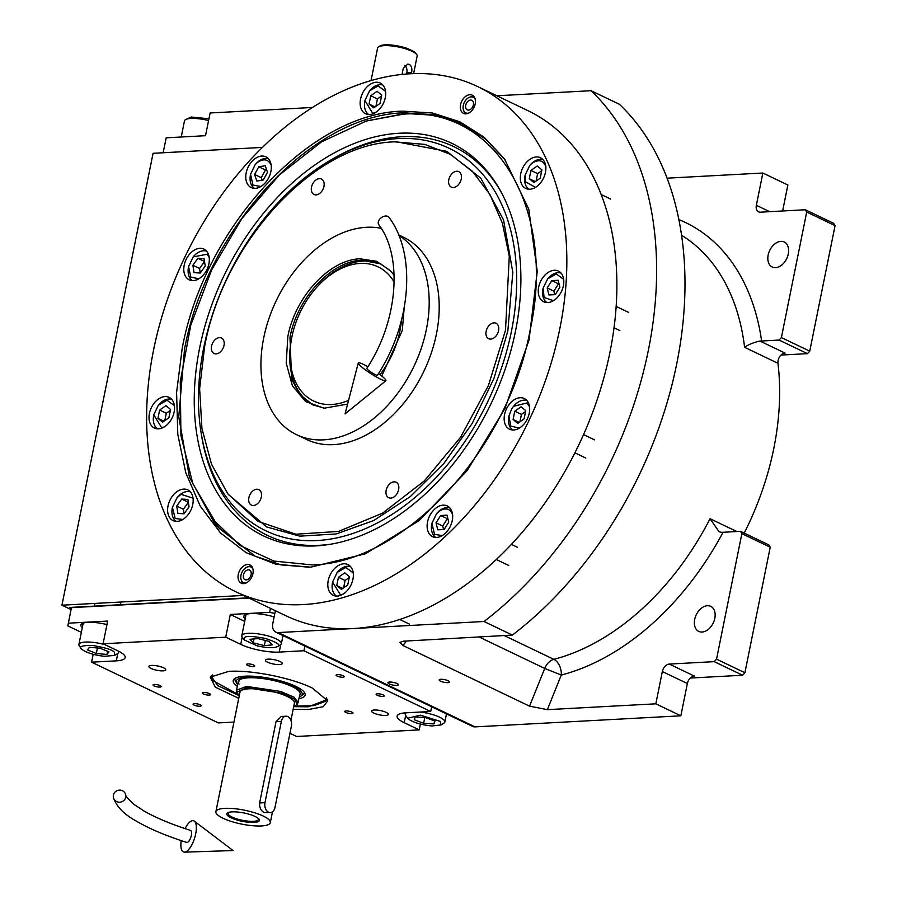 <?xml version="1.0" encoding="UTF-8"?>
<svg xmlns="http://www.w3.org/2000/svg" width="897" height="897" viewBox="0 0 897 897"><rect width="100%" height="100%" fill="white"/><g stroke="black" fill="none" stroke-linecap="round" stroke-linejoin="round"><path stroke-width="1.35" d="M71.054 609.556L61.938 605.195L243.468 595.429M262.417 147.411L153.062 153.297L61.938 605.195M275.379 610.711L272.823 623.404A10.091 6.862 -64.4 0 0 275.783 632.116A10.091 6.862 -64.4 0 0 278.216 632.576L484.021 621.498A333.022 226.493 -64.4 0 0 591.045 90.709L496.86 95.777M667.076 178.178L762.854 173.02L787.869 185.006L782.633 210.974M762.854 173.02L756.35 205.301A7.568 5.147 115.6 0 0 758.57 211.827A7.568 5.147 115.6 0 0 760.387 212.174L805.349 209.752L833.705 223.342L835.062 225.629L809.744 351.164L807.435 353.653L779.078 340.064L761.631 341.006A15.148 3.868 11.4 0 1 759.905 341.039L785.032 353.082A7.568 5.147 -64.4 0 0 777.957 363.285A234.633 159.576 115.6 0 1 744.207 533.11M478.897 636.892L544.726 668.433L561.275 675.049A12.614 8.028 75.5 0 0 553.819 659.34A234.633 159.576 -64.4 0 0 710.043 518.701L719.046 531.73L721.334 532.313A15.148 3.868 -168.6 0 0 723.06 532.28L740.507 531.338L768.864 544.928L770.22 547.215L744.902 672.75L742.593 675.239L714.236 661.65L669.274 664.072L694.289 676.058A7.568 5.147 -64.4 0 0 687.36 683.525L680.845 715.806L475.04 726.884A10.091 6.862 115.6 0 1 472.607 726.413L275.783 632.116M440.876 679.298A5.304 1.357 -168.6 0 0 439.182 679.926A5.304 1.357 -168.6 0 0 442.154 681.798A5.304 1.357 -168.6 0 0 447.883 682.651A5.304 1.357 -168.6 0 0 449.565 682.023A5.304 1.357 -168.6 0 0 446.594 680.139A5.304 1.357 -168.6 0 0 440.876 679.298M389.623 682.056A5.304 1.357 -168.6 0 0 387.93 682.684A5.304 1.357 -168.6 0 0 390.901 684.557A5.304 1.357 -168.6 0 0 396.631 685.409A5.304 1.357 -168.6 0 0 398.313 684.781A5.304 1.357 -168.6 0 0 395.342 682.897A5.304 1.357 -168.6 0 0 389.623 682.056M680.845 715.806L655.83 703.82L547.361 709.65L529.544 706.163L402.932 645.504L399.894 642.398L403.572 641.176L512.378 635.087L484.021 621.498M512.378 635.087A333.022 226.493 -64.4 0 0 619.401 104.287L591.045 90.709M807.435 353.653L781.029 355.066M777.957 363.285L744.6 347.307C748.188 344.661 753.289 342.576 759.905 341.039M742.593 675.239L690.298 678.054M687.36 683.525L662.334 671.539A7.568 5.147 115.6 0 1 669.274 664.072M662.334 671.539L655.83 703.82M702.104 632.026A13.881 9.441 -64.4 0 0 714.191 620.679A13.881 9.441 -64.4 0 0 710.749 606.361A13.881 9.441 -64.4 0 0 707.408 605.733A13.881 9.441 -64.4 0 0 695.321 617.08A13.881 9.441 -64.4 0 0 698.763 631.398A13.881 9.441 -64.4 0 0 702.104 632.026M714.236 661.65L716.546 659.16L741.864 533.637L740.507 531.338M402.932 645.504L406.543 640.974M775.58 267.642A13.881 9.441 -64.4 0 0 787.667 256.295A13.881 9.441 -64.4 0 0 784.225 241.977A13.881 9.441 -64.4 0 0 780.883 241.349A13.881 9.441 -64.4 0 0 768.785 252.696A13.881 9.441 -64.4 0 0 772.227 267.014A13.881 9.441 -64.4 0 0 775.58 267.642M779.078 340.064L781.388 337.575L806.706 212.051L805.349 209.752M835.062 225.629L806.706 212.051M809.744 351.164L781.388 337.575M770.22 547.215L741.864 533.637M744.902 672.75L716.546 659.16M174.399 405.623L167.021 400.275L158.41 405.141L153.779 414.829L161.527 427.533L164.162 426.983M171.787 399.389A16.404 11.156 -64.4 0 0 168.748 398.997A16.404 11.156 -64.4 0 0 158.926 404.547L158.41 405.141M153.779 414.829L153.634 415.591A16.404 11.156 -64.4 0 0 157.67 428.856M157.95 418.338L162.604 422.184L168.928 417.744L170.598 409.469L165.945 405.623L159.621 410.064L157.95 418.338L163.972 421.231M159.621 410.064L166.293 413.259L164.801 420.648M170.419 410.355L166.293 413.259M353.194 572.847L345.827 567.498L337.216 572.364L332.574 582.052L340.333 594.756L342.968 594.206M350.581 566.612A16.404 11.156 -64.4 0 0 347.543 566.231A16.404 11.156 -64.4 0 0 337.721 571.781L337.216 572.364M332.574 582.052L332.439 582.815A16.404 11.156 -64.4 0 0 336.465 596.079M336.745 585.562L341.409 589.407L347.733 584.979L349.404 576.693L344.751 572.847L338.416 577.287L336.745 585.562L342.777 588.454M338.416 577.287L345.087 580.482L343.607 587.871M349.225 577.578L345.087 580.482M385.531 91.315L378.153 85.966L369.542 90.832L364.9 100.52L372.659 113.224L375.294 112.674M382.907 85.08A16.404 11.156 -64.4 0 0 379.868 84.699A16.404 11.156 -64.4 0 0 370.057 90.249L369.542 90.832M364.9 100.52L364.765 101.283A16.404 11.156 -64.4 0 0 368.79 114.547M369.082 104.03L373.735 107.875L380.059 103.447L381.73 95.16L377.076 91.315L370.753 95.755L369.082 104.03L375.103 106.922M370.753 95.755L377.424 98.95L375.933 106.339M381.55 96.046L377.424 98.95M465.352 113.841A10.091 6.862 115.6 0 1 464.22 111.968L463.558 110.286A8.634 5.875 115.6 0 1 469.871 97.134A8.634 5.875 115.6 0 1 471.205 96.887A8.634 5.875 -64.4 0 1 475.175 99.096M469.871 97.134L471.587 96.596A10.091 6.862 115.6 0 1 473.145 96.315A10.091 6.862 -64.4 0 1 473.751 96.315M468.413 113.201A8.634 5.875 -64.4 0 1 467.898 113.257A8.634 5.875 115.6 0 1 463.558 110.286M470.566 100.049A5.304 3.599 -64.4 0 0 465.947 104.388A5.304 3.599 -64.4 0 0 467.259 109.849A5.304 3.599 -64.4 0 0 468.537 110.096A5.304 3.599 -64.4 0 0 473.156 105.756A5.304 3.599 -64.4 0 0 471.844 100.296A5.304 3.599 -64.4 0 0 470.566 100.049M530.093 330.275C556.745 209.73 495.828 106.149 403.011 114.211L366.211 121.05L321.608 141.816L279.292 174.993L241.876 218.532L211.726 269.694L190.758 325.219L180.263 381.64L180.925 435.449L192.687 483.225L212.6 519.128L240.161 545.533L273.933 561.073L312.134 564.908C403.695 563.058 508.184 450.563 530.093 330.275M462.639 124.145L435.258 115.332L405.545 113.459L366.223 121.05M192.99 483.988L219.036 528.243L255.499 556.42M315.968 545.881A217.702 148.061 -64.4 0 0 330.522 544.244A217.702 148.061 -64.4 0 0 491.096 403.538A217.702 148.061 -64.4 0 0 500.145 190.231A217.702 148.061 -64.4 0 0 399.176 133.249A217.702 148.061 115.6 0 0 199.627 348.07A217.702 148.061 115.6 0 0 315.968 545.881M331.453 159.644A212.073 144.238 115.6 0 1 398.1 138.575A212.073 144.238 -64.4 0 1 511.436 331.285A212.073 144.238 -64.4 0 1 317.045 540.555A212.073 144.238 115.6 0 1 200.984 431.95A212.073 144.238 115.6 0 1 331.453 159.644L334.065 158.141A215.56 146.603 115.6 0 1 401.8 136.736A215.56 146.603 115.6 0 1 500.952 191.711M332.182 543.952A215.56 146.603 115.6 0 1 319.422 545.298A215.56 146.603 115.6 0 1 201.455 434.922L200.984 431.95M310.766 567.173L275.94 564.258L246.204 552.72L220.662 533.098L200.266 506.132L185.802 472.842L177.808 434.496L176.586 392.538L182.181 348.563C204.348 226.851 310.07 113.033 402.708 111.15L432.421 113L459.825 121.768L484.066 137.196L504.417 158.803L528.782 209.147L537.247 271.477L529.039 340.098L504.921 408.584L467.102 470.701L419.101 520.63L365.326 553.83L310.766 567.173M309.588 567.229L281.109 564.897L254.849 556.106L215.628 525.16L189.469 477.271L178.772 416.813L184.513 349.325C206.59 228.073 311.921 114.693 404.211 112.82L434.283 114.76L461.966 123.82L485.367 138.867L505.101 159.722M235.732 591.717L285.773 615.69A280.043 190.467 -64.4 0 0 353.261 628.539A280.043 190.467 -64.4 0 0 597.267 399.389A280.043 190.467 -64.4 0 0 527.784 110.589L477.742 86.617A280.043 190.467 -64.4 0 0 410.254 73.767A280.043 190.467 -64.4 0 0 166.248 302.906A280.043 190.467 -64.4 0 0 235.732 591.717A280.043 190.467 -64.4 0 0 303.22 604.567A280.043 190.467 -64.4 0 0 547.226 375.417A280.043 190.467 -64.4 0 0 477.742 86.617M243.67 583.622A10.091 6.862 115.6 0 1 241.237 583.151A10.091 6.862 115.6 0 1 238.725 572.746A10.091 6.862 115.6 0 1 247.527 564.493A10.091 6.862 115.6 0 1 249.949 564.953A10.091 6.862 115.6 0 1 252.461 575.358A10.091 6.862 115.6 0 1 243.67 583.622M465.958 113.841A10.091 6.862 115.6 0 1 463.525 113.381A10.091 6.862 115.6 0 1 461.024 102.964A10.091 6.862 115.6 0 1 469.815 94.712A10.091 6.862 115.6 0 1 472.248 95.172A10.091 6.862 115.6 0 1 474.748 105.577A10.091 6.862 115.6 0 1 465.958 113.841M177.135 521.381A17.032 11.583 -64.4 0 0 191.98 507.444A17.032 11.583 -64.4 0 0 187.753 489.874A17.032 11.583 -64.4 0 0 183.65 489.1A17.032 11.583 -64.4 0 0 168.804 503.038A17.032 11.583 -64.4 0 0 173.031 520.596A17.032 11.583 -64.4 0 0 177.135 521.381M158.522 428.844A17.032 11.583 -64.4 0 0 173.356 414.907A17.032 11.583 -64.4 0 0 169.129 397.349A17.032 11.583 -64.4 0 0 165.026 396.564A17.032 11.583 -64.4 0 0 150.191 410.501A17.032 11.583 -64.4 0 0 154.419 428.06A17.032 11.583 -64.4 0 0 158.522 428.844M193.304 280.604A17.032 11.583 -64.4 0 0 208.138 266.678A17.032 11.583 -64.4 0 0 203.911 249.108A17.032 11.583 -64.4 0 0 199.807 248.334A17.032 11.583 -64.4 0 0 184.973 262.26A17.032 11.583 -64.4 0 0 189.2 279.83A17.032 11.583 -64.4 0 0 193.304 280.604M255.286 188.336A17.032 11.583 -64.4 0 0 270.12 174.399A17.032 11.583 -64.4 0 0 265.893 156.84A17.032 11.583 -64.4 0 0 261.789 156.056A17.032 11.583 -64.4 0 0 246.955 169.993A17.032 11.583 -64.4 0 0 251.182 187.563A17.032 11.583 -64.4 0 0 255.286 188.336M369.642 114.536A17.032 11.583 -64.4 0 0 384.488 100.599A17.032 11.583 -64.4 0 0 380.261 83.04A17.032 11.583 -64.4 0 0 376.157 82.255A17.032 11.583 -64.4 0 0 361.323 96.192A17.032 11.583 -64.4 0 0 365.539 113.751A17.032 11.583 -64.4 0 0 369.642 114.536M529.824 189.233A17.032 11.583 -64.4 0 0 544.67 175.296A17.032 11.583 -64.4 0 0 540.442 157.737A17.032 11.583 -64.4 0 0 536.339 156.953A17.032 11.583 -64.4 0 0 521.505 170.89A17.032 11.583 -64.4 0 0 525.72 188.448A17.032 11.583 -64.4 0 0 529.824 189.233M547.775 302.547A17.032 11.583 -64.4 0 0 562.621 288.61A17.032 11.583 -64.4 0 0 558.394 271.051A17.032 11.583 -64.4 0 0 554.29 270.266A17.032 11.583 -64.4 0 0 539.445 284.203A17.032 11.583 -64.4 0 0 543.672 301.762A17.032 11.583 -64.4 0 0 547.775 302.547M513.667 429.999A17.032 11.583 -64.4 0 0 528.501 416.062A17.032 11.583 -64.4 0 0 524.274 398.503A17.032 11.583 -64.4 0 0 520.17 397.719A17.032 11.583 -64.4 0 0 505.336 411.656A17.032 11.583 -64.4 0 0 509.563 429.215A17.032 11.583 -64.4 0 0 513.667 429.999M436.637 537.438A17.032 11.583 -64.4 0 0 451.471 523.5A17.032 11.583 -64.4 0 0 447.244 505.942A17.032 11.583 -64.4 0 0 443.14 505.157A17.032 11.583 -64.4 0 0 428.306 519.094A17.032 11.583 -64.4 0 0 432.533 536.653A17.032 11.583 -64.4 0 0 436.637 537.438M337.317 596.068A17.032 11.583 -64.4 0 0 352.162 582.131A17.032 11.583 -64.4 0 0 347.935 564.572A17.032 11.583 -64.4 0 0 343.831 563.787A17.032 11.583 -64.4 0 0 328.986 577.724A17.032 11.583 -64.4 0 0 333.213 595.294A17.032 11.583 -64.4 0 0 337.317 596.068M394.691 141.861C314.847 143.486 223.734 241.562 204.628 346.466L199.627 388.681L201.948 428.542L211.49 464.141L227.793 493.798L257.944 521.325L295.887 534.22L338.539 531.416L382.559 513.151L424.337 480.904L460.587 437.22L488.383 385.643L505.504 330.264L509.283 256.206L502.387 223.162L489.919 194.481L472.349 171.237L450.339 154.329L424.718 144.383L394.691 141.861M347.61 404.065L324.075 408.247L305.642 401.576L292.433 385.878L286.221 363.229L287.825 336.655C295.102 296.739 329.76 259.435 360.134 258.807L376.561 261.307L390.105 270.423L394.131 275.323M325.039 408.314L312.941 404.906L300.136 394.803L291.603 379.173L289.989 337.418C297.187 297.86 331.565 260.859 361.67 260.253L380.53 263.841L390.744 271.107M404.177 307.963L402.293 330.488L381.752 376.034M398.851 235.384A112.147 76.267 -64.4 0 1 426.423 329.188A112.147 76.267 115.6 0 1 296.604 434.709A112.147 76.267 115.6 0 1 263.696 337.945A112.147 76.267 -64.4 0 1 381.191 228.32M398.649 234.891L403.527 237.234A112.147 76.267 -64.4 0 1 436.435 333.987A112.147 76.267 115.6 0 1 306.617 439.496L296.604 434.709M448.803 179.703A8.578 5.831 -64.4 0 0 451.314 187.103A8.578 5.831 -64.4 0 0 461.249 179.041A8.578 5.831 -64.4 0 0 458.737 171.641A8.578 5.831 -64.4 0 0 448.803 179.703M311.517 187.092A8.578 5.831 -64.4 0 0 314.04 194.492A8.578 5.831 -64.4 0 0 323.963 186.43A8.578 5.831 -64.4 0 0 321.451 179.03A8.578 5.831 -64.4 0 0 311.517 187.092M211.569 346.085A8.578 5.831 -64.4 0 0 214.08 353.485A8.578 5.831 -64.4 0 0 224.015 345.423A8.578 5.831 -64.4 0 0 221.492 338.023A8.578 5.831 -64.4 0 0 211.569 346.085M248.895 497.689A8.578 5.831 -64.4 0 0 251.407 505.089A8.578 5.831 -64.4 0 0 261.341 497.028A8.578 5.831 -64.4 0 0 258.818 489.627A8.578 5.831 -64.4 0 0 248.895 497.689M386.17 490.3A8.578 5.831 -64.4 0 0 388.693 497.7A8.578 5.831 -64.4 0 0 398.627 489.639A8.578 5.831 -64.4 0 0 396.104 482.238A8.578 5.831 -64.4 0 0 386.17 490.3M486.129 331.307A8.578 5.831 -64.4 0 0 488.652 338.707A8.578 5.831 -64.4 0 0 498.575 330.645A8.578 5.831 -64.4 0 0 496.063 323.245A8.578 5.831 -64.4 0 0 486.129 331.307M228.186 494.325L266.745 526.988L299.822 536.159L336.173 533.962L373.724 520.518L410.288 496.602L443.757 463.603L472.203 423.406L493.989 378.355L507.837 331.027L512.826 272.385L503.531 219.855L480.803 178.234L446.728 151.346L396.463 141.782M452.794 515.192C450.429 508.711 446.011 507.298 439.552 510.976L436.525 513.734L431.883 523.411L434.552 534.365L442.277 535.576M449.902 507.982A16.404 11.156 -64.4 0 0 440.494 509.989A16.404 11.156 -64.4 0 0 437.041 513.14L436.525 513.734M431.883 523.411L431.749 524.184A16.404 11.156 -64.4 0 0 435.785 537.438M437.77 529.835L444.116 529.499L448.735 522.155L447.009 515.147L440.662 515.495L436.054 522.839L437.77 529.835M436.054 522.839L442.726 526.034L443.578 529.522M440.662 515.495L447.334 518.69L442.726 526.034M529.544 406.778L527.021 402.977L513.555 406.296L511.761 408.729L508.924 415.973L510.741 426.03L519.307 428.138M526.931 400.544A16.404 11.156 -64.4 0 0 514.071 405.702L513.555 406.296M508.924 415.973L508.778 416.746A16.404 11.156 -64.4 0 0 512.815 429.999M517.748 423.339L524.083 418.899L525.754 410.624L521.09 406.778L514.766 411.207L513.095 419.493L517.748 423.339M513.095 419.493L519.116 422.375M514.766 411.207L521.437 414.403L519.946 421.803M525.564 411.51L521.437 414.403M563.652 279.326L556.286 273.977L547.675 278.844L543.1 288.172L544.12 297.468L553.427 300.686M561.04 273.092A16.404 11.156 -64.4 0 0 558.001 272.699A16.404 11.156 -64.4 0 0 548.179 278.249L547.675 278.844M543.033 288.531L542.898 289.294A16.404 11.156 -64.4 0 0 546.923 302.558M555.254 294.608L559.874 287.264L558.147 280.268L551.812 280.604L547.192 287.948L548.919 294.945L555.254 294.608M547.192 287.948L553.864 291.144L554.727 294.642M551.812 280.604L558.483 283.8L553.864 291.144M545.993 166.988C543.627 160.507 539.209 159.094 532.751 162.772L529.723 165.53L525.081 175.207L525.171 181.586L535.475 187.372M543.089 159.778A16.404 11.156 -64.4 0 0 533.681 161.785A16.404 11.156 -64.4 0 0 530.239 164.936L529.723 165.53M525.081 175.207L524.947 175.98A16.404 11.156 -64.4 0 0 525.048 183.257A16.404 11.156 -64.4 0 0 528.972 189.233M540.241 178.133L541.911 169.858L537.258 166.012L530.934 170.441L529.264 178.727L533.917 182.573L540.241 178.133M529.264 178.727L535.285 181.609M530.934 170.441L537.606 173.637L536.114 181.037M541.732 170.744L537.606 173.637M193.012 498.149L180.981 494.325L177.034 497.678L172.392 507.354L175.218 518.455L182.786 519.509M190.399 491.915A16.404 11.156 -64.4 0 0 182.046 493.26A16.404 11.156 -64.4 0 0 177.539 497.084L177.034 497.678M172.392 507.354L172.258 508.128A16.404 11.156 -64.4 0 0 176.283 521.381M177.886 513.42L184.064 513.802L189.065 506.816L187.899 499.461L181.732 499.068L176.72 506.054L177.886 513.42M176.72 506.054L183.392 509.249L184.109 513.734M188.359 502.331L183.392 509.249M181.732 499.068L188.336 502.242M209.18 257.383L207.297 254.187L193.191 256.912L188.561 266.588L190.826 277.151L198.943 278.743M206.568 251.149A16.404 11.156 -64.4 0 0 193.707 256.318L193.191 256.912M188.561 266.588L188.415 267.362A16.404 11.156 -64.4 0 0 191.005 279.404A16.404 11.156 -64.4 0 0 192.451 280.615M192.889 265.288L194.055 272.654L200.222 273.036L205.234 266.05L204.068 258.684L197.889 258.302L192.889 265.288L199.56 268.483L200.266 272.968M204.516 261.565L199.56 268.483M197.889 258.302L204.505 261.476M271.163 165.126C268.27 159.105 263.651 158.253 257.304 162.559L255.174 164.633L250.532 174.321L253.044 185.13L260.926 186.475M268.551 158.881A16.404 11.156 -64.4 0 0 258.112 161.673A16.404 11.156 -64.4 0 0 255.69 164.05L255.174 164.633M250.532 174.321L250.398 175.083A16.404 11.156 -64.4 0 0 254.434 188.348M256.845 181.048L263.303 179.983L267.497 172.336L265.232 165.743L258.773 166.808L254.58 174.455L256.845 181.048M254.58 174.455L261.251 177.662L262.115 180.185M258.773 166.808L265.445 170.004L261.251 177.662M266.633 169.813L265.445 170.004M252.887 568.866A8.634 5.875 115.6 0 0 248.906 566.669A8.634 5.875 -64.4 0 0 247.572 566.915L249.299 566.377A10.091 6.862 -64.4 0 1 250.857 566.085A10.091 6.862 115.6 0 1 251.463 566.085M247.572 566.915A8.634 5.875 -64.4 0 0 241.271 580.067L241.932 581.749A10.091 6.862 -64.4 0 0 243.065 583.622M246.126 582.983A8.634 5.875 115.6 0 1 245.61 583.039A8.634 5.875 -64.4 0 1 241.271 580.067M246.249 579.877A5.304 3.599 -64.4 0 0 250.868 575.538A5.304 3.599 -64.4 0 0 249.545 570.077A5.304 3.599 -64.4 0 0 248.278 569.83A5.304 3.599 -64.4 0 0 243.659 574.17A5.304 3.599 -64.4 0 0 244.971 579.63A5.304 3.599 -64.4 0 0 246.249 579.877M348.574 400.365A74.429 50.613 -64.4 0 1 291.547 338.73A74.429 50.613 -64.4 0 1 291.828 337.216A74.429 50.613 115.6 0 1 315.553 288.621L316.506 287.522A78.207 53.192 115.6 0 1 381.348 264.245M291.547 338.73L291.278 340.176A78.207 53.192 -64.4 0 0 313.771 405.287M315.553 288.621A74.429 50.613 115.6 0 1 394.175 282.107M401.419 320.442A74.429 50.613 115.6 0 1 399.961 330.724A74.429 50.613 -64.4 0 1 380.014 374.677M238.748 698.337L215.336 687.18L210.201 677.134L228.847 671.36C251.642 669.835 291.66 677.852 312.335 688.077L327.697 700.826L323.234 706.701L308.456 709.505L293.162 709.303M81.347 632.351L67.824 625.882L71.446 607.639L249.03 598.086M279.494 664.587A8.578 2.198 -168.6 0 0 282.23 663.556A8.578 2.198 -168.6 0 0 277.42 660.517A8.578 2.198 -168.6 0 0 268.147 659.149A8.578 2.198 -168.6 0 0 265.411 660.17A8.578 2.198 -168.6 0 0 270.221 663.208A8.578 2.198 -168.6 0 0 279.494 664.587M163.007 670.855A8.578 2.198 -168.6 0 0 165.743 669.835A8.578 2.198 -168.6 0 0 160.933 666.796A8.578 2.198 -168.6 0 0 151.66 665.417A8.578 2.198 -168.6 0 0 148.924 666.437A8.578 2.198 -168.6 0 0 153.735 669.476A8.578 2.198 -168.6 0 0 163.007 670.855M374.307 710.009A8.578 2.198 -168.6 0 0 371.56 711.029A8.578 2.198 -168.6 0 0 376.37 714.068A8.578 2.198 -168.6 0 0 385.643 715.436A8.578 2.198 -168.6 0 0 388.379 714.416A8.578 2.198 -168.6 0 0 383.568 711.377A8.578 2.198 -168.6 0 0 374.307 710.009M233.96 722.074L218.363 722.915L91.595 662.177L93.187 654.317M68.307 623.18L107.662 621.072L103.088 643.777L225.719 637.184L230.305 614.467L269.661 612.348L270.468 608.357M274.841 613.391L269.661 612.348M431.648 706.791L430.695 711.489L303.926 650.751L304.879 646.053M289.933 733.309L296.571 736.482L419.213 729.889L420.379 724.092M346.13 710.962A4.16 1.065 -168.6 0 0 344.807 711.467A4.16 1.065 -168.6 0 0 347.139 712.936A4.16 1.065 -168.6 0 0 351.635 713.608A4.16 1.065 -168.6 0 0 352.97 713.104A4.16 1.065 -168.6 0 0 350.626 711.635A4.16 1.065 -168.6 0 0 346.13 710.962M247.908 663.903A4.16 1.065 -168.6 0 0 246.574 664.397A4.16 1.065 -168.6 0 0 248.906 665.877A4.16 1.065 -168.6 0 0 253.414 666.538A4.16 1.065 -168.6 0 0 254.737 666.045A4.16 1.065 -168.6 0 0 252.405 664.576A4.16 1.065 -168.6 0 0 247.908 663.903M203.664 692.462A4.16 1.065 -168.6 0 0 202.341 692.955A4.16 1.065 -168.6 0 0 204.673 694.435A4.16 1.065 -168.6 0 0 209.169 695.097A4.16 1.065 -168.6 0 0 210.503 694.603A4.16 1.065 -168.6 0 0 208.16 693.123A4.16 1.065 -168.6 0 0 203.664 692.462M377.435 693.773A4.16 1.065 -168.6 0 0 376.112 694.267A4.16 1.065 -168.6 0 0 378.444 695.747A4.16 1.065 -168.6 0 0 382.941 696.408A4.16 1.065 -168.6 0 0 384.275 695.915A4.16 1.065 -168.6 0 0 381.943 694.446A4.16 1.065 -168.6 0 0 377.435 693.773M194.391 703.629A4.16 1.065 -168.6 0 0 193.068 704.123A4.16 1.065 -168.6 0 0 195.4 705.603A4.16 1.065 -168.6 0 0 199.896 706.264A4.16 1.065 -168.6 0 0 201.231 705.771A4.16 1.065 -168.6 0 0 198.899 704.291A4.16 1.065 -168.6 0 0 194.391 703.629M337.407 674.6A4.16 1.065 -168.6 0 0 336.083 675.093A4.16 1.065 -168.6 0 0 338.416 676.562A4.16 1.065 -168.6 0 0 342.912 677.235A4.16 1.065 -168.6 0 0 344.235 676.73A4.16 1.065 -168.6 0 0 341.903 675.262A4.16 1.065 -168.6 0 0 337.407 674.6M154.362 684.445A4.16 1.065 -168.6 0 0 153.039 684.938A4.16 1.065 -168.6 0 0 155.372 686.418A4.16 1.065 -168.6 0 0 159.868 687.08A4.16 1.065 -168.6 0 0 161.191 686.586A4.16 1.065 -168.6 0 0 158.859 685.117A4.16 1.065 -168.6 0 0 154.362 684.445M419.213 729.889L404.199 722.69A27.751 7.098 11.4 0 1 397.124 716.12A27.751 7.098 11.4 0 1 405.982 712.812L430.695 711.489M303.926 650.751L279.214 652.085A27.751 7.098 11.4 0 1 240.732 644.371L242.201 637.128M225.719 637.184L240.732 644.371M103.088 643.777L118.101 650.975A27.751 7.098 11.4 0 1 125.165 657.546A27.751 7.098 11.4 0 1 116.307 660.854L117.799 653.442M91.595 662.177L116.307 660.854M106.967 624.547A22.077 5.64 -168.6 0 0 87.951 622.35A22.077 5.64 -168.6 0 0 80.898 624.985A22.077 5.64 -168.6 0 0 82.3 627.597M230.305 614.467L244.702 621.363M274.123 616.934A22.077 5.64 -168.6 0 0 250.857 613.582A22.077 5.64 -168.6 0 0 243.816 616.217A22.077 5.64 -168.6 0 0 245.217 618.829M245.7 616.441A22.077 5.64 11.4 0 1 244.567 615.118M82.782 625.198A22.077 5.64 11.4 0 1 81.649 623.886M327.293 699.514L308.333 706.814L293.689 706.657M239.286 695.68L217.792 685.656L211.075 676.08M248.48 597.817L69.686 607.448L69.45 608.637L71.087 609.422M71.267 608.547L69.45 608.637M104.265 656.312L114.659 655.393L114.446 652.31C112.506 649.809 105.072 647.511 92.144 645.414C81.571 645.425 78.174 646.759 81.963 649.417C86.65 652.792 94.084 655.09 104.265 656.312M114.659 655.393L117.496 653.655A20.183 5.158 -168.6 0 0 118.471 652.455A20.183 5.158 -168.6 0 0 117.989 650.919M104.882 644.64A20.183 5.158 -168.6 0 0 78.902 644.483A20.183 5.158 -168.6 0 0 79.328 645.963L81.963 649.417M89.386 647.275L87.491 649.91L96.304 653.498L107.023 654.451L108.918 651.816L100.094 648.228L89.386 647.275M107.023 654.451L107.662 651.3M96.304 653.498L97.414 647.982M257.047 645.806C267.474 648.127 274.437 648.307 277.969 646.333C280.839 644.831 276.579 642.174 265.176 638.384C252.192 636.029 245.217 635.85 244.264 637.845L244.175 639.897L257.047 645.806M283.015 635.581L281.378 643.687A20.183 5.158 -168.6 0 1 280.851 644.551A20.183 5.158 -168.6 0 1 280.402 644.887L277.969 646.333M281.378 643.687A20.183 5.158 -168.6 0 0 264.436 635.031A20.183 5.158 -168.6 0 0 242.336 634.852A20.183 5.158 -168.6 0 0 241.809 635.715A20.183 5.158 -168.6 0 0 242.246 637.195L244.175 639.897M257.876 638.574L249.994 639.292L253.234 642.813L264.346 645.616L272.228 644.898L268.988 641.377L257.876 638.574M264.346 645.616L265.389 640.469M253.234 642.813L254.019 638.922M431.984 725.965L441.032 724.955L440.248 721.39L420.469 715.178L407.642 718.217L408.897 719.428C414.358 722.836 422.061 725.023 431.984 725.965M441.032 724.955L443.869 723.206A20.183 5.158 -168.6 0 0 444.845 722.007A20.183 5.158 -168.6 0 0 442.972 719.147A20.183 5.158 -168.6 0 0 420.424 712.039M406.307 712.801A20.183 5.158 -168.6 0 0 405.276 714.034A20.183 5.158 -168.6 0 0 405.702 715.514L407.642 718.217M415.176 716.916L414.235 719.764L423.631 723.262L433.98 723.913L434.922 721.065L425.514 717.566L415.176 716.916M433.98 723.913L434.574 720.93M423.631 723.262L424.797 717.522M212.623 674.914L212.286 678.648L213.598 680.935L239.387 695.153M211.367 675.811A59.292 15.159 -168.6 0 0 211.625 676.809L212.286 678.648M293.801 706.13L313.95 705.659L325.185 701.409L326.497 699.974A59.292 15.159 -168.6 0 0 327.125 699.144M325.185 701.409L326.317 697.832M299.15 698.729A36.687 9.374 11.4 0 0 305.092 693.863A36.687 9.374 11.4 0 0 304.173 692.125A36.687 9.374 -168.6 0 0 268.046 678.042A36.687 9.374 -168.6 0 0 233.725 679.466A36.687 9.374 -168.6 0 0 234.195 683.48A36.687 9.374 11.4 0 0 237.324 686.261M299.508 696.98A33.66 8.6 11.4 0 0 301.168 696.005A33.66 8.6 11.4 0 0 301.291 691.766A33.66 8.6 -168.6 0 0 262.81 677.997A33.66 8.6 -168.6 0 0 236.516 682.965L235.171 680.352A35.532 9.082 11.4 0 1 234.812 678.491M304.475 692.529A35.532 9.082 11.4 0 1 303.421 694.121L301.168 696.005M236.516 682.965A33.66 8.6 -168.6 0 0 237.077 683.828A33.66 8.6 11.4 0 0 237.671 684.512M297.412 704.425L300.103 694.031A31.541 8.062 11.4 0 0 299.262 691.52A31.541 8.062 -168.6 0 0 266.297 679.085A31.541 8.062 -168.6 0 0 238.266 681.563A31.541 8.062 -168.6 0 0 239.107 684.086M238.725 680.61A31.541 8.062 -168.6 0 0 238.983 681.26M312.47 107.472L210.111 112.988L205.536 135.694L166.18 137.813L163.164 152.759M181.228 137.006L184.479 120.86A20.183 5.158 11.4 0 1 185.455 119.66L191.229 117.036L208.945 118.785M185.455 119.66A20.183 5.158 11.4 0 1 188.819 118.651A20.183 5.158 11.4 0 1 208.586 120.534M285.964 716.21L281.299 716.456L276.029 721.659L259.637 802.95C259.334 807.412 260.769 810.585 263.965 812.48L270.389 812.615A7.568 5.203 86.9 0 0 274.987 807.457L291.379 726.166A7.568 5.203 86.9 0 0 285.964 716.21A7.568 5.203 86.9 0 0 281.366 721.367L264.974 802.669A7.568 5.203 86.9 0 0 268.539 812.234A7.568 5.203 86.9 0 0 270.389 812.615M229.632 812.166A15.395 3.936 -168.6 0 0 228.455 812.861A15.395 3.936 -168.6 0 0 235.754 818.535A15.395 3.936 -168.6 0 0 253.414 821.338A15.395 3.936 11.4 0 0 258.269 818.883A15.395 3.936 11.4 0 0 257.45 817.772M232.088 811.875A16.651 4.261 -168.6 0 0 228.982 812.312A16.651 4.261 -168.6 0 0 232.828 818.591A16.651 4.261 -168.6 0 0 254.109 822.426A16.651 4.261 -168.6 0 0 258 818.165A16.651 4.261 -168.6 0 0 232.088 811.875M224.755 808.365A27.751 7.098 -168.6 0 0 215.897 811.662A27.751 7.098 -168.6 0 0 231.46 821.495A27.751 7.098 -168.6 0 0 261.453 825.946A27.751 7.098 -168.6 0 0 270.311 822.639A27.751 7.098 -168.6 0 0 254.748 812.805A27.751 7.098 -168.6 0 0 224.755 808.365M290.931 720.369L294.407 703.091A27.751 7.098 -168.6 0 0 278.855 693.258A27.751 7.098 -168.6 0 0 248.861 688.806A27.751 7.098 -168.6 0 0 240.004 692.114L215.897 811.662M293.7 706.589L297.378 704.47L294.451 699.088L281.557 693.157L246.664 687.752L236.73 692.237L239.297 695.624M298.365 702.643L294.014 697.182L280.683 691.464L246.597 686.418L236.539 690.174L236.718 692.17M113.392 795.112A6.313 6.055 -13.7 0 0 119.682 802.221A6.313 6.055 -13.7 0 0 125.692 794.664A6.313 6.055 -13.7 0 0 113.392 795.112M113.437 797.657C116.408 806.347 123.618 813.915 135.077 820.374C148.207 828.279 165.418 835.634 186.699 842.418A6.313 2.399 -72.4 0 0 191.33 835.443A6.313 2.399 -72.4 0 0 190.523 830.398C171.148 824.197 155.529 817.66 143.655 810.798L134.449 804.732C127.677 798.655 124.761 795.303 125.692 794.664M181.216 840.635A16.404 6.234 -72.4 0 0 184.479 852.15A16.404 6.234 -72.4 0 0 195.692 833.907A16.404 6.234 -72.4 0 0 194.335 821.17A16.404 6.234 -72.4 0 0 185.062 828.615M387.852 216.424A6.313 4.328 -35.7 0 1 389.063 217.433C416.836 254.49 411.017 324.254 377.402 375.238A6.313 0.841 32.7 0 1 375.417 374.677A6.313 0.841 32.7 0 1 369.586 371.123A6.313 0.841 32.7 0 1 366.795 368.42C398.178 321.238 402.888 256.127 378.826 224.788A6.313 4.328 -35.7 0 1 380.541 218.307A6.313 4.328 -35.7 0 1 387.852 216.424M367.871 366.727A16.404 2.175 32.7 0 0 363.487 364.417A16.404 2.175 32.7 0 0 358.262 363.05A16.404 2.175 32.7 0 0 365.819 370.192A16.404 2.175 32.7 0 0 380.709 379.24A16.404 2.175 32.7 0 0 385.833 380.765A16.404 2.175 32.7 0 0 378.478 373.544M406.576 74.003L406.846 72.668A6.313 4.339 86.9 0 0 404.895 65.391M411.342 73.711L411.6 72.422C412.328 68.665 411.588 65.986 409.368 64.405L407.731 64.091L403.258 68.419L402.047 74.417M371.033 80.573L377.592 48.046A20.183 5.158 11.4 0 1 378.568 46.857L379.98 45.982A18.927 4.833 11.4 0 1 385.105 44.85A18.927 4.833 11.4 0 1 407.653 48.584L414.111 51.678A18.927 4.833 11.4 0 1 415.76 53.192L416.724 54.549A20.183 5.158 11.4 0 1 417.161 56.029L413.618 73.621M378.568 46.857A20.183 5.158 11.4 0 1 384.028 45.646A20.183 5.158 11.4 0 1 412.015 51.252A20.183 5.158 11.4 0 1 416.724 54.549M278.216 632.576L475.04 726.884M756.35 205.301L769.66 211.681M744.6 347.307A234.633 159.576 -64.4 0 0 681.574 235.283M504.136 635.524L553.819 659.34A12.614 8.578 115.6 0 0 544.726 668.433L529.544 706.163M710.043 518.701L736.829 531.54M547.361 709.65L561.275 675.049A247.247 168.154 -64.4 0 0 723.06 532.28M405.433 642.117A12.614 4.833 43.9 0 1 404.895 641.086M761.631 341.006A247.247 168.154 -64.4 0 0 678.861 219.586M279.214 652.085L280.716 644.674M404.199 722.69L405.657 715.447M276.029 721.659L281.366 721.367M259.637 802.95L264.974 802.669M411.6 72.422L406.846 72.668M409.436 624.121L399.748 619.468M504.865 159.408L504.417 158.803M508.756 565.48L496.288 559.504M517.468 547.282L511.402 544.367M585.786 458.042L574.91 452.828M594.509 439.844L583.543 434.597M619.894 330.589L614.03 327.775M628.618 312.391L616.149 306.415M610.666 199.078L601.192 194.537M94.903 603.423L94.353 606.114M120.916 602.022L120.377 604.713M83.208 623.112L78.902 644.483M118.707 651.278L118.471 652.455M246.114 614.344L241.809 635.715M405.511 712.846L405.276 714.034M446.482 713.9L444.845 722.007M270.311 822.639L272.486 811.841M236.539 690.174L238.266 681.563M184.479 852.15L233.085 850.558L194.335 821.17M385.833 380.765L345.053 413.898L358.262 363.05"/></g></svg>
